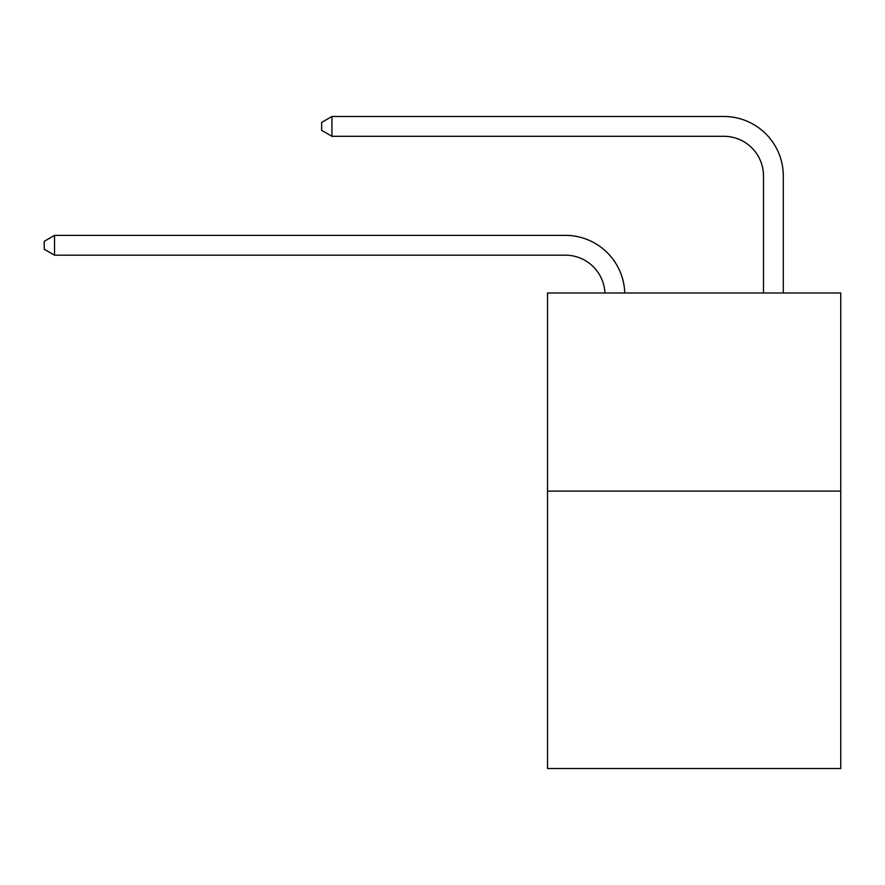 <?xml version="1.0" encoding="UTF-8"?>
<svg xmlns="http://www.w3.org/2000/svg" width="885" height="885" viewBox="0 0 885 885"><rect width="100%" height="100%" fill="white"/><g stroke="black" fill="none" stroke-linecap="round" stroke-linejoin="round"><path stroke-width="1.33" d="M840.75 491.12L840.75 768.512L547.516 768.512L547.516 292.99L840.75 292.99L840.75 491.12L547.516 491.12M565.338 255.179A39.626 39.626 0 0 1 604.931 292.99A39.626 39.626 0 0 0 565.338 255.179A39.626 39.626 0 0 1 604.931 292.99A39.626 39.626 0 0 0 565.338 255.179A39.626 39.626 0 0 1 604.931 292.99A39.626 39.626 0 0 0 565.338 255.179A39.626 39.626 0 0 1 604.931 292.99A39.626 39.626 0 0 0 565.338 255.179A39.626 39.626 0 0 1 604.931 292.99A39.626 39.626 0 0 0 565.338 255.179A39.626 39.626 0 0 1 604.931 292.99A39.626 39.626 0 0 0 565.338 255.179A39.626 39.626 0 0 1 604.931 292.99A39.626 39.626 0 0 0 565.338 255.179A39.626 39.626 0 0 1 604.931 292.99A39.626 39.626 0 0 0 565.338 255.179L54.549 255.179L44.25 249.238L44.25 241.317L54.549 235.366L565.338 235.366A59.439 59.439 0 0 1 624.755 292.99M763.478 292.99L763.478 175.927A39.626 39.626 0 0 0 723.853 136.301L331.941 136.301L321.642 130.361L321.642 122.429L331.941 116.488L723.853 116.488A59.439 59.439 0 0 1 783.291 175.927L783.291 292.99M54.549 255.179L54.549 235.366L565.338 235.366M763.478 175.927A39.626 39.626 0 0 0 723.853 136.301A39.626 39.626 0 0 1 763.478 175.927A39.626 39.626 0 0 0 723.853 136.301A39.626 39.626 0 0 1 763.478 175.927A39.626 39.626 0 0 0 723.853 136.301A39.626 39.626 0 0 1 763.478 175.927A39.626 39.626 0 0 0 723.853 136.301A39.626 39.626 0 0 1 763.478 175.927A39.626 39.626 0 0 0 723.853 136.301A39.626 39.626 0 0 1 763.478 175.927A39.626 39.626 0 0 0 723.853 136.301A39.626 39.626 0 0 1 763.478 175.927A39.626 39.626 0 0 0 723.853 136.301A39.626 39.626 0 0 1 763.478 175.927A39.626 39.626 0 0 0 723.853 136.301M331.941 136.301L331.941 116.488L723.853 116.488"/></g></svg>

